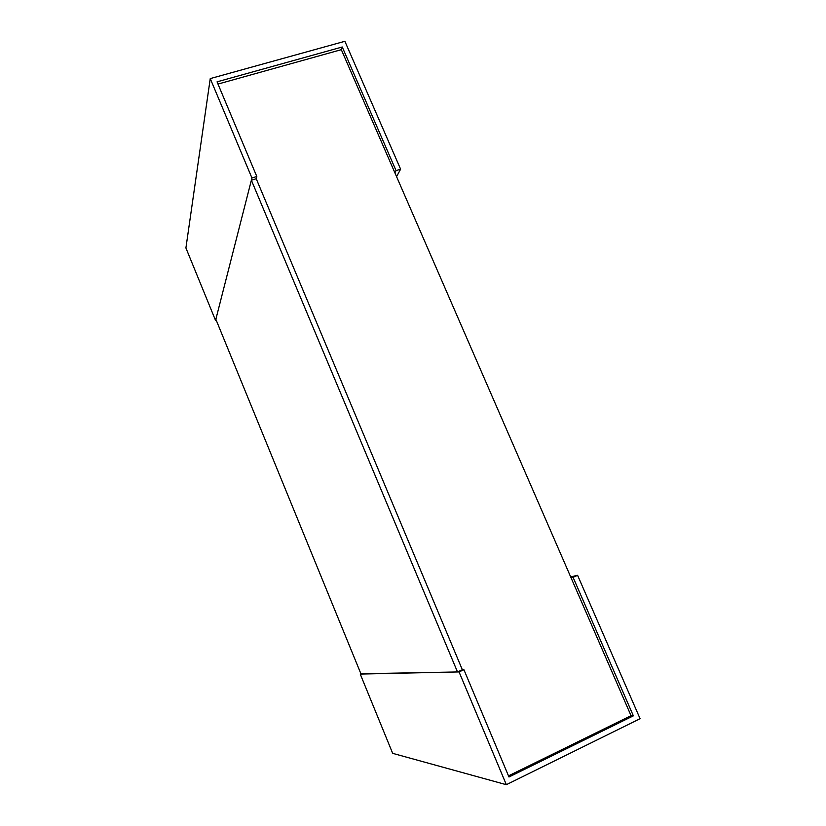 <?xml version="1.0" encoding="UTF-8"?>
<svg xmlns="http://www.w3.org/2000/svg" width="826" height="826" viewBox="0 0 826 826"><rect width="100%" height="100%" fill="white"/><g stroke="black" fill="none" stroke-linecap="round" stroke-linejoin="round"><path stroke-width="1.24" d="M633.356 715.832L508.971 776.998L463.923 669.71L459.06 671.93L506.348 784.7L640.088 718.703L577.591 575.299L573.068 577.312L633.356 715.832L631.043 715.667L341.324 49.663L217.992 84.066M463.923 669.71L462.343 669.752L256.225 178.736L251.372 180.223L457.501 671.961L462.343 669.752L256.225 178.736L256.814 176.516L217.052 81.836L342.243 46.989L396.057 170.621L400.61 169.185L344.876 41.3L210.248 78.594L251.94 178.003L256.814 176.516M631.043 715.667L508.506 775.872M570.673 576.878L577.591 575.299M573.068 577.312L571.055 577.766M459.06 671.93L360.91 673.779M506.348 784.7L392.67 753.343L360.239 674.078M216.226 320.209L215.555 320.436L251.94 178.003M342.243 46.989L341.324 49.663M396.057 170.621L394.89 172.81M400.61 169.185L396.563 176.65M210.248 78.594L185.912 247.965L215.555 320.436M251.372 180.223L215.854 319.29L361.024 674.057L457.501 671.961"/></g></svg>
